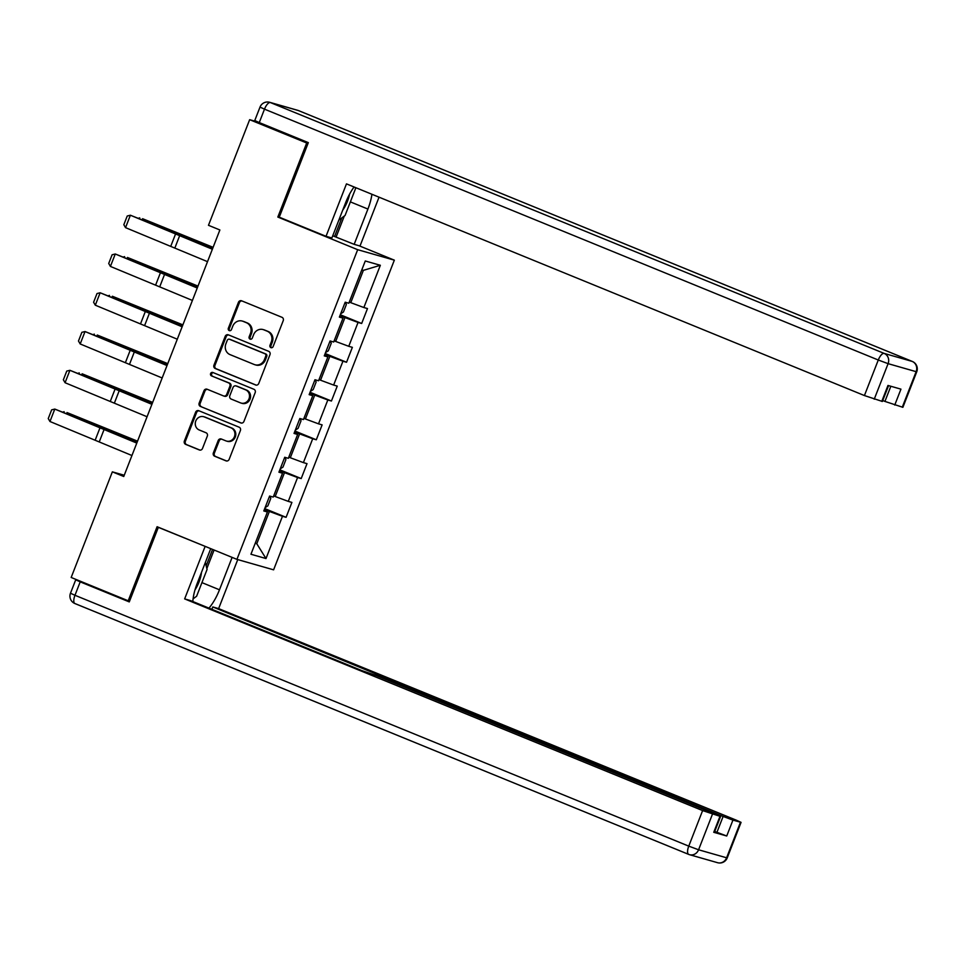 <?xml version="1.0" encoding="UTF-8"?>
<svg xmlns="http://www.w3.org/2000/svg" width="965" height="965" viewBox="0 0 965 965"><rect width="100%" height="100%" fill="white"/><g stroke="black" fill="none" stroke-linecap="round" stroke-linejoin="round"><path stroke-width="1.45" d="M270.9 347.629A1.834 1.689 -74.1 0 0 273.131 346.568L283.24 320.645A2.618 2.413 -74.1 0 0 281.949 317.292L241.636 300.815A2.618 2.413 -74.1 0 0 238.439 302.334L228.343 328.257A1.834 1.689 -74.1 0 0 229.405 330.657A1.834 1.689 -74.1 0 0 231.479 329.535L232.782 326.182A8.383 7.732 -74.1 0 1 242.251 321.056A8.383 7.732 -74.1 0 1 242.999 321.309L246.352 322.684A8.383 7.732 -74.1 0 1 250.478 333.42L249.163 336.773A1.834 1.689 -74.1 0 0 250.237 339.173A1.834 1.689 -74.1 0 0 252.299 338.052L253.614 334.698A8.383 7.732 -74.1 0 1 263.083 329.56A8.383 7.732 -74.1 0 1 263.819 329.825L267.184 331.188A8.383 7.732 -74.1 0 1 271.31 341.924L269.995 345.277A1.834 1.689 -74.1 0 0 270.9 347.629M213.374 452.875A2.618 2.413 -74.1 0 0 214.664 456.228L225.979 460.848A2.618 2.413 -74.1 0 0 229.163 459.328L240.394 430.547A2.618 2.413 -74.1 0 0 239.103 427.181L198.79 410.716A2.618 2.413 -74.1 0 0 195.593 412.236L184.375 441.017A2.618 2.413 -74.1 0 0 185.666 444.37L199.321 449.955A2.618 2.413 -74.1 0 0 202.517 448.435L207.318 436.12A2.618 2.413 -74.1 0 0 206.028 432.766L199.26 429.992A7.008 6.466 -74.1 0 1 203.724 416.723A7.008 6.466 -74.1 0 1 204.339 416.94L230.888 427.784A7.008 6.466 -74.1 0 1 226.413 441.053A7.008 6.466 -74.1 0 1 225.798 440.836L221.371 439.027A2.618 2.413 -74.1 0 0 218.186 440.559L213.374 452.875L214.363 453.152A2.618 2.413 -74.1 0 0 215.653 456.517L226.666 461.017M157.09 526.721L128.212 600.785L71.169 577.468L112.35 471.849L123.761 476.505L219.875 229.972L208.476 225.303L249.658 119.684L306.701 142.989L277.824 217.053L357.677 249.694L236.944 559.362L157.09 526.721M255.556 384.987A2.618 2.413 -74.1 0 0 258.753 383.455L269.971 354.674A2.618 2.413 -74.1 0 0 268.68 351.32L228.367 334.843A2.618 2.413 -74.1 0 0 225.183 336.363L213.953 365.156A2.618 2.413 -74.1 0 0 215.243 368.509L256.027 385.119M255.182 392.61L243.952 421.391A2.618 2.413 -74.1 0 1 240.768 422.923L200.455 406.446A2.618 2.413 -74.1 0 1 199.164 403.093L203.965 390.765A2.618 2.413 -74.1 0 1 207.161 389.245L223.506 395.927A2.618 2.413 -74.1 0 0 226.703 394.395L229.887 386.229A2.618 2.413 -74.1 0 0 228.596 382.876L211.576 375.916A1.834 1.689 -74.1 0 1 212.746 372.442A1.834 1.689 -74.1 0 1 212.903 372.502L253.892 389.257A2.618 2.413 -74.1 0 1 255.182 392.61M357.677 249.694L394.335 260.164L273.602 569.832L236.944 559.362M264.724 508.591L286.086 517.324L291.9 502.415L288.282 501.378L297.582 477.53L301.201 478.556L307.015 463.646L303.396 462.609L312.708 438.749L316.315 439.787L322.129 424.877L318.522 423.84L327.823 399.98L331.429 401.018L337.243 386.109L333.637 385.071L342.937 361.212L346.556 362.249L352.37 347.34L348.751 346.302L358.051 322.443L361.67 323.48L367.484 308.559L363.865 307.533L380.343 265.279L365.277 260.984L348.811 303.227L345.193 302.202L339.378 317.111L342.997 318.136L339.632 316.448M286.086 517.324L282.468 516.299L266.002 558.542L250.948 554.248L267.414 511.993L263.795 510.955L269.609 496.046L273.228 497.084L282.528 473.224L278.921 472.187L284.723 457.277L288.342 458.315L297.642 434.455L294.036 433.418L299.85 418.508L303.456 419.546L312.769 395.686L309.15 394.649L314.964 379.74L318.571 380.765L327.883 356.905L324.264 355.88L330.078 340.971L333.697 341.996L342.997 318.136M279.524 470.631L284.494 472.657L275.194 496.517L273.686 495.901M275.194 496.517L288.282 501.378M284.494 472.657L297.582 477.53M282.528 473.224L279.175 471.535M294.639 431.862L299.608 433.888L290.308 457.748L288.8 457.133M290.308 457.748L303.396 462.609M299.608 433.888L312.708 438.749M297.642 434.455L294.289 432.766M309.753 393.093L314.735 395.119L305.423 418.979L303.915 418.364M305.423 418.979L318.522 423.84M314.735 395.119L327.823 399.98M312.769 395.686L309.403 393.997M324.867 354.312L329.849 356.35L320.549 380.21L319.041 379.595M320.549 380.21L333.637 385.071M329.849 356.35L342.937 361.212M327.883 356.905L324.517 355.217M339.982 315.543L344.963 317.582L335.663 341.441L334.155 340.826M335.663 341.441L348.751 346.302M344.963 317.582L358.051 322.443M380.343 265.279L363.371 270.357L350.778 302.672L349.27 302.057M350.778 302.672L363.865 307.533M308.028 143.375L306.701 142.989M258.065 122.085L249.658 119.684M128.212 600.785L129.551 601.159M359.004 245.725L394.335 260.164M124.256 475.238L112.35 471.849M363.371 270.357L361.803 269.911M255.279 543.126L256.786 543.741L269.38 511.438L264.41 509.399M255.206 543.295L256.786 543.741L266.002 558.542M269.38 511.438L282.468 516.299M267.414 511.993L264.06 510.304M340.295 314.747L361.67 323.48M325.181 353.516L346.556 362.249M310.067 392.285L331.429 401.018M294.952 431.053L316.315 439.787M279.838 469.822L301.201 478.556M277.824 217.053L281.503 218.102M271.575 347.75A1.834 1.689 -74.1 0 1 270.984 345.567L272.299 342.213A8.383 7.732 -74.1 0 0 268.173 331.478L267.184 331.188M263.083 329.56L264.072 329.849A8.383 7.732 -74.1 0 1 264.808 330.102L268.173 331.478M242.251 321.056L243.24 321.333A8.383 7.732 -74.1 0 1 243.988 321.586L247.342 322.961A8.383 7.732 -74.1 0 1 251.467 333.697L250.164 337.05A1.834 1.689 -74.1 0 0 250.755 339.234M241.938 300.935A2.618 2.413 -74.1 0 0 239.441 302.624L229.332 328.534A1.834 1.689 -74.1 0 0 229.923 330.718M228.669 334.964A2.618 2.413 -74.1 0 0 226.172 336.652L214.942 365.433A2.618 2.413 -74.1 0 0 216.232 368.787L256.244 385.144M265.785 356.073A1.834 1.689 -74.1 0 0 264.892 353.733L229.501 339.27A1.834 1.689 -74.1 0 0 227.27 340.331L225.882 343.866A8.383 7.732 -74.1 0 0 230.008 354.601L254.193 364.493A8.383 7.732 -74.1 0 0 254.941 364.746A8.383 7.732 -74.1 0 0 264.41 359.619L265.785 356.073L266.774 356.362A1.834 1.689 -74.1 0 0 265.882 354.01L264.892 353.733M230.165 339.451A1.834 1.689 -74.1 0 1 230.49 339.547L265.882 354.01M254.941 364.746L255.93 365.035A8.383 7.732 -74.1 0 0 265.399 359.897L264.41 359.619M266.774 356.362L265.399 359.897M241.455 423.08L200.455 406.446M207.463 389.365A2.618 2.413 -74.1 0 0 204.954 391.054L200.153 403.37A2.618 2.413 -74.1 0 0 201.444 406.723M224.495 396.205A2.618 2.413 -74.1 0 0 227.692 394.685L230.876 386.507A2.618 2.413 -74.1 0 0 229.586 383.153L211.576 375.916M213.313 372.671A1.834 1.689 -74.1 0 0 212.565 376.205M240.478 402.863A7.008 6.466 -74.1 0 0 249.127 398.449A7.008 6.466 -74.1 0 0 245.556 389.812L236.208 385.988A2.618 2.413 -74.1 0 0 233.023 387.508L229.839 395.686A2.618 2.413 -74.1 0 0 231.118 399.04L240.478 402.863M241.093 403.068L242.082 403.358A7.008 6.466 -74.1 0 0 246.558 390.089L245.556 389.812M236.727 386.133A2.618 2.413 -74.1 0 1 237.197 386.265L246.558 390.089M221.673 439.159A2.618 2.413 -74.1 0 0 219.176 440.836L214.363 453.152M226.413 441.053L227.402 441.331A7.008 6.466 -74.1 0 0 231.877 428.074L230.888 427.784M203.724 416.723L204.713 417.013A7.008 6.466 -74.1 0 1 205.34 417.23L231.877 428.074M199.092 410.837A2.618 2.413 -74.1 0 0 196.583 412.513L185.364 441.307A2.618 2.413 -74.1 0 0 186.655 444.66L200.02 450.124M213.108 247.329L142.579 218.705L182.264 235.4A20.024 0.784 21.3 0 0 189.092 238.15L213.024 247.571M340.657 313.818L343.431 312.009L346.339 304.554L345.603 302.31M138.55 218.235L139.696 217.837L139.406 218.585M207.523 261.66L125.534 227.644L130.384 215.219L127.223 216.015L123.834 224.712L125.534 227.644M212.36 249.235L130.384 215.219L177.777 234.121A20.024 0.784 -158.7 0 1 183.917 236.666L212.493 248.922M342.708 210.189A17.358 6.659 112.2 0 0 343.456 209.103A17.358 6.659 112.2 0 0 349.547 194.206M355.217 187.439L355.53 188.658L345.06 215.497L338.836 220.129M195.002 589.868A17.358 6.659 112.2 0 0 195.014 589.844A17.358 6.659 112.2 0 0 201.468 572.438M205.352 562.499L207.077 569.41L196.619 596.237L193.084 598.867M354.083 186.969A30.036 11.532 112.2 0 0 345.639 202.686L331.876 237.969L326.025 236.304L346.471 183.869L864.423 395.554L878.283 360.017L264.494 109.154L259.271 122.579L308.33 142.627L279.259 217.185L326.025 236.304M350.367 201.878L367.918 209.055A30.036 11.532 112.2 0 0 371.935 194.267M367.918 209.055L354.167 244.338L360.005 246.015L379.052 197.174M332.732 235.774L354.167 244.338M882.758 400.523L884.929 401.416L890.84 386.265M902.275 407.206L916.135 371.67L916.75 371.778L902.89 407.314L884.929 401.416M888.572 385.614L882.384 401.464L864.423 395.554M894.748 405.059L900.948 389.148L887.969 385.445L881.769 401.356M259.271 122.579L254.772 120.516L260.007 107.103L264.494 109.154A8.009 3.076 -67.8 0 1 270.381 102.555L884.157 353.407L912.19 361.417L298.414 110.565L270.381 102.555A8.009 7.382 105.9 0 0 269.669 102.302A8.009 8.009 0 0 0 260.007 107.103M344.288 216.076L336.134 236.98M334.553 236.522L341.803 217.921M232.119 557.384L219.477 589.796A30.036 11.532 112.2 0 1 208.959 608.119M210.744 548.651L197.186 583.427A30.036 11.532 112.2 0 0 192.819 601.521M79.046 580.689L75.716 579.796L80.204 581.859L129.262 601.907L158.332 527.348L206.112 546.757M205.099 546.467L184.653 598.903L190.503 600.58L361.634 670.518L376.109 675.5L716.078 814.448L720.566 816.499L714.365 832.409L713.75 832.3L726.729 836.004L714.739 831.468M211.866 609.313L212.795 606.949L218.633 608.613L736.585 820.298L741.072 822.361L732.93 820.105L726.729 836.004M237.752 559.591L218.633 608.613M158.332 527.348L159.334 527.638M184.653 598.903L702.604 810.588L720.566 816.499M716.911 832.361L723.111 816.45L212.795 606.949M723.111 816.45L732.93 820.105M214.085 550.014L206.86 568.542M206.172 565.792L212.565 549.399M197.994 286.098L127.464 257.474L167.15 274.169A20.024 0.784 21.3 0 0 173.977 276.919L197.897 286.34M325.543 352.587L328.317 350.79L331.224 343.323L330.476 341.079M123.423 257.004L124.582 256.606L124.292 257.353M182.88 324.867L112.35 296.243L152.036 312.937A20.024 0.784 21.3 0 0 158.863 315.688L182.783 325.108M310.428 391.356L313.203 389.558L316.11 382.104L315.362 379.848M108.309 295.772L109.467 295.374L109.178 296.122M192.409 300.441L110.42 266.424L115.269 253.988L112.109 254.784L108.719 263.481L110.42 266.424M197.246 288.004L115.269 253.988L162.651 272.89A20.024 0.784 -158.7 0 1 168.803 275.447L197.379 287.691M177.295 339.21L95.306 305.193L100.155 292.769L96.995 293.553L93.593 302.25L95.306 305.193M182.132 326.785L100.155 292.769L147.536 311.659A20.024 0.784 -158.7 0 1 153.688 314.216L182.264 326.459M167.765 363.636L97.236 335.024L136.921 351.718A20.024 0.784 21.3 0 0 143.749 354.457L167.669 363.877M295.314 430.125L298.089 428.327L300.996 420.873L300.248 418.617M93.195 334.541L94.353 334.143L94.051 334.891M152.651 402.405L82.109 373.793L121.807 390.487A20.024 0.784 21.3 0 0 128.622 393.225L152.554 402.646M280.2 468.894L282.974 467.096L285.881 459.642L285.133 457.398M78.081 373.31L79.239 372.912L78.937 373.66M137.537 441.174L66.995 412.562L106.693 429.256A20.024 0.784 21.3 0 0 113.508 432.006L137.44 441.415M265.086 507.674L267.86 505.865L270.767 498.41L270.019 496.167M62.966 412.079L64.112 411.681L63.823 412.429M162.168 377.978L80.192 343.962L85.029 331.538L81.868 332.322L78.479 341.019L80.192 343.962M167.017 365.554L85.029 331.538L132.422 350.428A20.024 0.784 -158.7 0 1 138.574 352.985L167.138 365.228M147.054 416.747L65.077 382.731L69.914 370.307L66.754 371.091L63.364 379.788L65.077 382.731M151.903 404.323L69.914 370.307L117.308 389.197A20.024 0.784 -158.7 0 1 123.46 391.754L152.024 403.997M131.94 455.516L49.963 421.5L54.8 409.076L51.64 409.86L48.25 418.569L49.963 421.5M136.789 443.092L54.8 409.076L102.194 427.965A20.024 0.784 -158.7 0 1 108.333 430.523L136.909 442.778M272.299 342.213L271.31 341.924M264.808 330.102L263.819 329.825M250.164 337.05L249.163 336.773M251.467 333.697L250.478 333.42M247.342 322.961L246.352 322.684M243.988 321.586L242.999 321.309M229.332 328.534L228.343 328.257M239.441 302.624L238.439 302.334M270.984 345.567L269.995 345.277M216.232 368.787L215.243 368.509M214.942 365.433L213.953 365.156M226.172 336.652L225.183 336.363M230.49 339.547L229.501 339.27M200.153 403.37L199.164 403.093M204.954 391.054L203.965 390.765M227.692 394.685L226.703 394.395M230.876 386.507L229.887 386.229M229.586 383.153L228.596 382.876M237.197 386.265L236.208 385.988M219.176 440.836L218.186 440.559M205.34 417.23L204.339 416.94M186.655 444.66L185.666 444.37M185.364 441.307L184.375 441.017M196.583 412.513L195.593 412.236M215.653 456.517L214.664 456.228M189.092 238.15L188.851 238.789M174.967 247.703L179.816 235.279M170.865 246.003L175.714 233.578M916.75 371.778A8.009 8.009 0 0 0 912.323 361.453A8.009 3.076 -67.8 0 0 912.19 361.417A8.009 7.382 105.9 0 1 916.135 371.67L888.102 363.66L874.242 399.196M888.102 363.66A8.009 7.382 -74.1 0 0 884.157 353.407A8.009 3.076 -67.8 0 0 878.283 360.017L888.102 363.66M298.655 110.661A8.009 3.076 -67.8 0 0 298.535 110.601A8.009 8.009 0 0 0 297.703 110.312A8.009 7.382 -74.1 0 1 298.414 110.565A8.009 3.076 -67.8 0 1 298.535 110.601L912.323 361.453A8.009 3.076 -67.8 0 1 912.48 361.537M688.576 854.339L75.029 603.583A8.009 3.076 -67.8 0 1 74.908 603.547A8.009 3.076 -67.8 0 1 74.968 595.284L688.757 846.136L702.604 810.588M713.75 832.3L719.95 816.39M712.423 814.243L698.576 849.779L726.609 857.788L740.457 822.252M80.204 581.859L74.968 595.284L70.481 593.222L75.716 579.796M383.141 677.502L382.852 678.25M201.926 582.619L219.477 589.796M698.576 849.779L688.757 846.136A8.009 3.076 -67.8 0 0 688.696 854.399A8.009 8.009 0 0 0 689.529 854.688A8.009 7.382 -74.1 0 0 698.576 849.779M726.609 857.788A8.009 7.382 105.9 0 1 717.562 862.698A8.009 8.009 0 0 0 727.224 857.897L726.609 857.788M70.481 593.222A8.009 8.009 0 0 0 74.908 603.547L688.696 854.399A8.009 3.076 -67.8 0 0 688.817 854.435A8.009 7.382 -74.1 0 0 689.529 854.688L717.562 862.698M173.977 276.919L173.724 277.558M158.863 315.688L158.61 316.327M159.852 286.484L164.689 274.048M155.751 284.772L160.6 272.347M144.738 325.253L149.575 312.829M140.637 323.552L145.486 311.116M143.749 354.457L143.495 355.096M128.622 393.225L128.381 393.865M113.508 432.006L113.267 432.634M129.624 364.022L134.461 351.598M125.522 362.321L130.359 349.897M114.497 402.791L119.346 390.367M110.408 401.09L115.245 388.666M99.383 441.56L104.232 429.135M95.294 439.859L100.131 427.435M230.333 339.487L229.332 339.21M224.724 396.289L223.735 396M236.968 386.193L235.979 385.904M297.703 110.312L269.669 102.302M727.224 857.897L741.072 822.361M378.642 675.44L378.28 676.381"/></g></svg>
